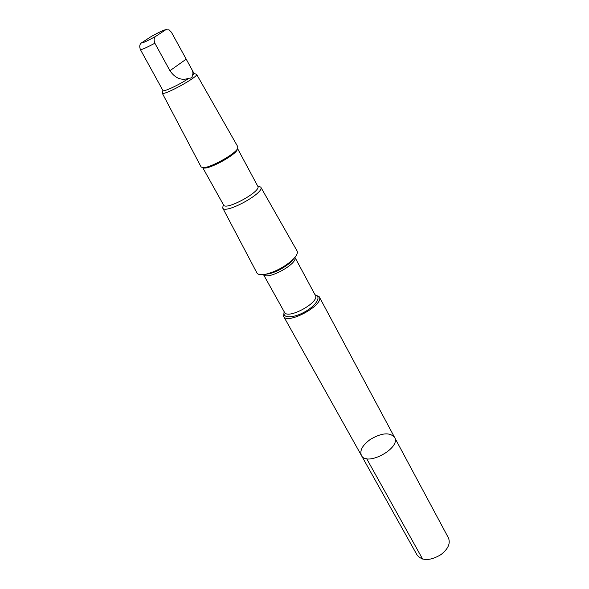 <?xml version="1.0" encoding="UTF-8"?>
<svg xmlns="http://www.w3.org/2000/svg" width="589" height="589" viewBox="0 0 589 589"><rect width="100%" height="100%" fill="white"/><g stroke="black" fill="none" stroke-linecap="round" stroke-linejoin="round"><path stroke-width="0.88" d="M370.319 439.423C381.635 432.812 389.704 432.105 394.534 437.318C401.433 447.92 366.623 466.981 361.403 455.452C359.533 450.504 362.5 445.159 370.319 439.423M417.108 555.074C422.261 561.111 430.213 560.956 440.97 554.61C448.163 548.926 450.651 543.36 448.443 537.919L394.534 437.318C401.433 447.92 366.623 466.981 361.403 455.452L417.108 555.074M192.014 75.974C193.406 74.074 193.177 71.586 191.337 68.508L171.428 32.24L169.08 29.862L165.612 29.862L155.783 36.312C153.935 37.748 153.633 40.052 154.863 43.233L169.934 70.702C175.25 78.389 181.596 80.892 188.973 78.212C191.683 78.197 192.691 77.446 192.014 75.974L194.017 73.492L195.879 74.059M284.141 311.677L283.574 316.3C287.248 325.246 324.789 304.69 319.231 296.775L315.034 294.765M223.334 204.589L222.686 207.954L256.885 272.906C258.092 274.923 261.568 275.232 267.303 273.841C276.616 271.131 284.929 266.581 292.225 260.198C296.495 256.112 298.1 253.02 297.055 250.914L260.758 187.111L257.577 185.844M222.686 207.954C224.799 214.794 265.381 192.574 260.758 187.111M202.726 167.666L223.577 205.024C225.631 210.972 261.722 191.219 257.813 186.286L237.573 148.59L237.853 146.838L196.579 74.295C199.178 76.489 162.674 96.471 162.225 93.106L201.107 166.959L202.704 167.659C209.021 168.579 234.952 154.384 237.581 148.568L237.529 148.656M202.807 167.666L204.088 168.042C210.104 168.918 234.658 155.474 237.153 149.937M162.917 90.492L162.225 93.106M165.612 29.862C164.67 29.553 159.891 31.754 151.285 36.474L141.419 42.916C139.571 44.352 139.262 46.627 140.491 49.748L162.925 90.515C163.16 92.377 180.043 84.433 188.973 78.212M366.667 458.676L422.607 559.049M284.318 311.993C281.881 318.274 292.858 318.487 304.432 312.074C316.072 305.779 321.808 296.414 315.203 295.089M294.912 257.371C298.233 263.658 266.986 280.762 263.474 274.577L284.48 312.28C287.638 319.974 320.136 302.179 315.358 295.376L294.927 257.349M264.638 274.415L269.681 273.679C277.581 271.382 284.62 267.531 290.811 262.112L294.147 258.254M140.491 49.748C142.442 49.439 147.235 47.267 154.863 43.233M141.419 42.916C142.133 43.365 146.919 41.171 155.783 36.312M169.934 70.702L185.999 59.298M191.337 68.508L194.017 73.492M166.415 29.568L165.531 29.737M283.574 316.3L361.403 455.452M319.231 296.775L394.534 437.318M267.303 273.841L264.513 274.437M292.225 260.198L294.228 258.166M204.088 168.042L202.704 167.659"/></g></svg>
